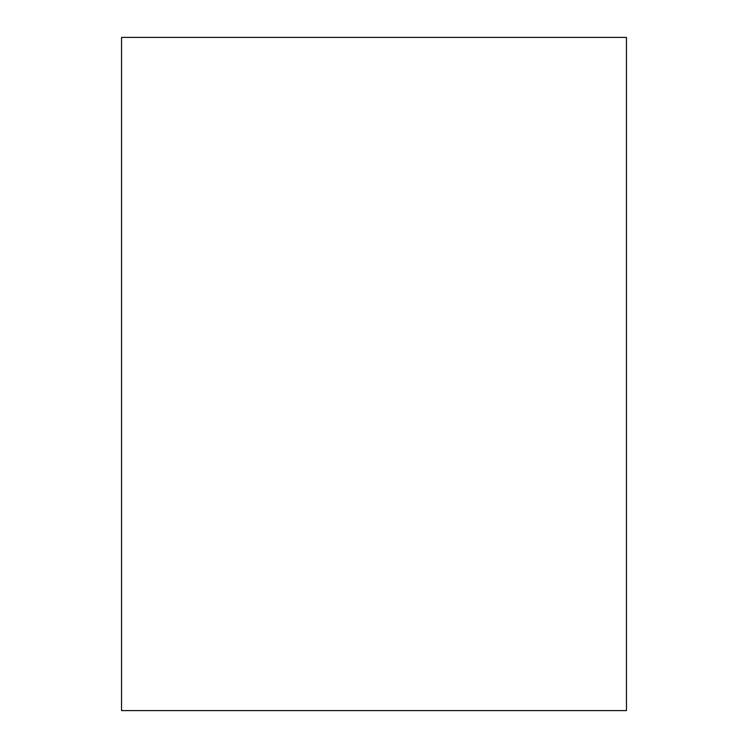 <?xml version="1.0" encoding="UTF-8"?>
<svg xmlns="http://www.w3.org/2000/svg" width="748" height="748" viewBox="0 0 748 748"><rect width="100%" height="100%" fill="white"/><g stroke="black" fill="none" stroke-linecap="round" stroke-linejoin="round"><path stroke-width="1.12" d="M626.45 37.4L121.55 37.4L121.55 710.6L626.45 710.6L626.45 37.4"/></g></svg>
